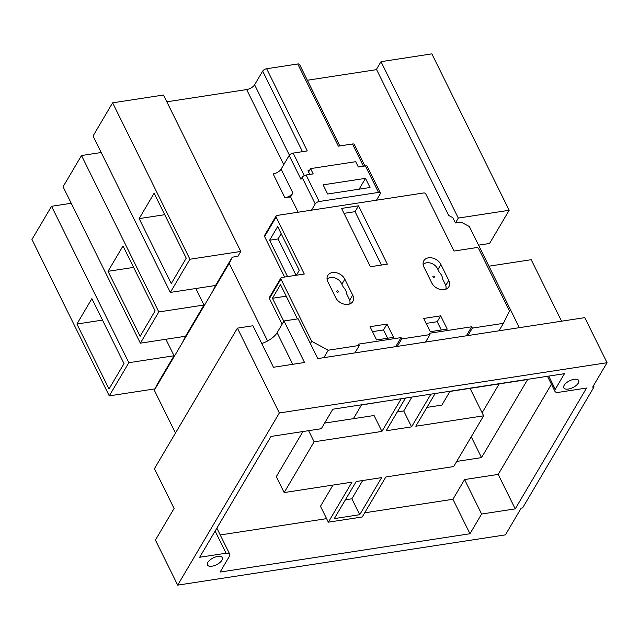 <?xml version="1.0" encoding="UTF-8"?>
<svg xmlns="http://www.w3.org/2000/svg" width="639" height="639" viewBox="0 0 639 639"><rect width="100%" height="100%" fill="white"/><g stroke="black" fill="none" stroke-linecap="round" stroke-linejoin="round"><path stroke-width="0.96" d="M211.996 566.202A8.299 3.778 153.7 0 0 219.8 562.624A8.299 3.778 153.7 0 0 222.316 557.647A8.299 3.778 153.7 0 0 217.755 556.441A8.299 3.778 153.7 0 0 209.943 560.02A8.299 3.778 153.7 0 0 207.435 565.004A8.299 3.778 153.7 0 0 211.996 566.202M568.375 389.055A8.299 3.778 153.7 0 0 576.178 385.477A8.299 3.778 153.7 0 0 578.694 380.501A8.299 3.778 153.7 0 0 574.134 379.294A8.299 3.778 153.7 0 0 566.322 382.881A8.299 3.778 153.7 0 0 563.814 387.857A8.299 3.778 153.7 0 0 568.375 389.055M432.922 276.895A0.831 0.607 -149.4 0 1 434.328 276.679A0.831 0.607 -149.4 0 1 432.922 276.895M336.865 291.632A0.831 0.607 -149.4 0 1 338.279 291.408A0.831 0.607 -149.4 0 1 336.865 291.632M423.154 264.626A8.634 6.31 -149.4 0 1 430.526 263.06A8.634 6.31 -149.4 0 1 437.459 268.556L439.281 272.246A11.622 8.491 -149.4 0 1 441.669 275.553A11.622 8.491 -149.4 0 1 442.659 279.075L445.319 284.459A8.634 6.31 -149.4 0 1 445.758 289.243M327.096 279.363A8.634 6.31 -149.4 0 1 334.469 277.789A8.634 6.31 -149.4 0 1 341.402 283.285L343.231 286.975A11.622 8.491 -149.4 0 1 345.611 290.29A11.622 8.491 -149.4 0 1 346.61 293.812L349.269 299.196A8.634 6.31 -149.4 0 1 349.709 303.972M509.163 210.279L458.307 218.083L381.004 61.671L431.86 53.868L509.163 210.279L489.57 243.467L478.555 245.152M519.339 327.679L469.346 226.533L461.078 222.092L455.431 222.963L452.811 217.659L448.674 215.439L376.611 69.635L307.359 80.25M376.275 69.683L381.004 61.671M458.307 218.083L455.431 222.963M561.585 321.193L531.201 259.706L488.947 266.183M177.69 585.132L505.409 534.875L521.192 508.133L522.606 507.917L594.054 386.891L592.649 387.106L607.05 362.712L279.339 412.97L177.69 585.132L155.421 540.067L174.088 508.444L154.438 468.675L237.412 328.134L252.948 325.754L273.468 367.265L304.539 362.497L284.028 320.986L277.11 332.695L292.734 364.31M593.471 385.708L594.054 386.891M515.226 508.876L586.57 388.041L558.598 392.33A6.638 3.019 -26.3 0 1 554.956 391.372A6.638 3.019 -26.3 0 1 555.259 389.295L564.477 373.679L332.815 409.208L321.289 428.721L271.008 436.437L199.664 557.272L226.078 553.222A6.638 3.019 -26.3 0 1 229.728 554.181A6.638 3.019 -26.3 0 1 229.425 556.257L220.096 572.057L469.977 533.741L481.606 514.036L515.226 508.876L498.196 474.41L551.433 384.239M302.479 151.659L262.677 71.129L254.61 84.795L289.387 155.157M262.677 71.129A3.323 1.51 -26.3 0 1 266.655 68.74L297.734 63.98A3.323 1.51 -26.3 0 1 299.555 64.459L339.82 145.932M166.819 101.809L246.654 89.564A6.638 3.019 153.7 0 0 254.61 84.795M261.734 343.518A16.606 7.548 153.7 0 0 277.11 332.695M607.05 362.712L584.773 317.639L317.807 358.583L298.149 318.821L284.028 320.986M467.94 335.563L472.341 328.103L503.412 323.334L509.475 311.001L478.683 248.699A1.661 1.214 30.6 0 0 476.614 247.589L454.017 251.055L425.846 194.056A1.661 1.214 30.6 0 0 423.777 192.954L276.871 215.479A1.661 1.214 30.6 0 0 276.096 215.958A1.661 1.214 30.6 0 0 276.112 217.02L304.284 274.019L281.687 277.486A1.661 1.214 30.6 0 0 280.912 277.965A1.661 1.214 30.6 0 0 280.928 279.027L269.402 298.549L282.103 324.245M269.402 298.549A1.661 1.214 -149.4 0 1 269.386 297.486L280.912 277.965M276.112 217.02L264.594 236.542L284.603 277.038M264.594 236.542A1.661 1.214 -149.4 0 1 264.57 235.479L276.096 215.958M170.333 292.422L189.927 259.242L112.624 102.831L93.03 136.011L170.333 292.422L215.535 285.489L212.507 291.664L229.217 263.356L267.581 340.986M298.157 212.22L290.585 196.908L284.938 197.77L273.149 173.912A6.638 3.019 153.7 0 0 281.104 169.143L292.894 193.002L290.585 196.908M229.217 263.356L232.245 257.19L237.892 256.319L240.775 251.446L163.472 95.027L112.624 102.831M175.469 433.05L154.311 390.237L157.338 384.063L174.048 355.763L165.892 339.261M174.327 356.33L174.048 355.763L128.846 362.696L51.543 206.285L71.225 203.266M154.311 390.237L171.02 361.93L174.048 355.763M81.504 155.533L63.069 186.764L140.372 343.175L185.574 336.242L182.538 342.416L200.981 311.177L204.009 305.011L158.807 311.944L81.504 155.533L101.186 152.513M185.574 336.242L204.009 305.011L195.853 288.508M154.981 388.863L109.253 395.876L128.846 362.696M109.021 388.975L123.998 363.599L91.896 298.645L76.92 324.021L109.021 388.975M109.253 395.876L31.95 239.465L51.543 206.285M215.535 285.489L232.245 257.19M189.927 259.242L240.775 251.446M186.229 258.196L154.127 193.242L139.15 218.618L171.252 283.572L186.229 258.196M397.306 346.394L401.707 338.934L429.959 334.604L425.558 342.057M503.412 323.334L499.011 330.794M280.928 279.027L311.72 341.33L328.262 350.204L359.334 345.435L354.933 352.888M395.725 346.634L401.052 337.608L358.679 344.109L359.334 345.435M401.052 337.608L401.707 338.934M466.358 335.802L471.686 326.777L429.304 333.278L429.959 334.604M471.686 326.777L472.341 328.103M447.22 329.101L430.271 331.705L423.721 318.446L440.67 315.85L447.22 329.101M431.804 282.981L423.945 267.078A9.96 7.277 -149.4 0 1 423.841 260.712A9.96 7.277 -149.4 0 1 432.291 257.988A9.96 7.277 -149.4 0 1 440.894 264.474L448.754 280.385A9.96 7.277 -149.4 0 1 448.858 286.751A9.96 7.277 -149.4 0 1 440.407 289.475A9.96 7.277 -149.4 0 1 431.804 282.981M335.747 297.718L327.887 281.807A9.96 7.277 -149.4 0 1 327.783 275.441A9.96 7.277 -149.4 0 1 336.242 272.717A9.96 7.277 -149.4 0 1 344.836 279.211L352.704 295.114A9.96 7.277 -149.4 0 1 352.8 301.48A9.96 7.277 -149.4 0 1 344.349 304.204A9.96 7.277 -149.4 0 1 335.747 297.718M393.544 337.336L376.595 339.932L370.037 326.681L386.994 324.077L393.544 337.336M387.346 264.131L370.396 266.735L341.569 208.41L358.519 205.814L387.346 264.131M315.219 203.897L302.111 177.386A3.323 1.51 -26.3 0 1 306.089 174.998L313.206 173.912L310.586 168.608L355.683 161.691L358.303 166.995L365.42 165.9A3.323 1.51 -26.3 0 1 367.241 166.38L380.341 192.89A3.323 1.51 153.7 0 0 378.52 192.411L319.196 201.509A3.323 1.51 153.7 0 0 315.219 203.897L311.512 210.167M327.647 194.008L323.118 184.847L365.492 178.353L370.021 187.515L327.647 194.008M292.894 193.002A6.638 3.019 -26.3 0 1 284.938 197.77M302.111 177.386L300.961 179.335L289.171 155.477A3.323 1.51 -26.3 0 1 293.149 153.088L307.271 150.924L266.655 68.74M309.771 174.439L307.966 170.781L309.436 170.557L308.573 172.011M297.734 63.98L338.351 146.163L352.472 143.991A3.323 1.51 -26.3 0 1 354.302 144.478L364.925 165.98M289.171 155.477L281.104 169.143M380.341 192.89A3.323 1.51 153.7 0 1 380.189 193.929L376.491 200.199M310.586 168.608L309.436 170.557M359.094 189.192L365.492 178.353M200.981 311.177L212.507 291.664M171.02 361.93L182.538 342.416M296.384 275.233L299.284 270.321L277.661 226.581L269.594 240.24L287.558 276.583M297.47 318.925L280.505 284.611L272.438 298.269L283.828 321.313M311.72 341.33L310.386 343.582M328.262 350.204L323.853 357.656M327.048 278.955A9.96 7.277 -149.4 0 1 327.831 278.668M349.956 303.006A9.96 7.277 -149.4 0 1 350.084 303.821M423.106 264.226A9.96 7.277 -149.4 0 1 423.881 263.939M446.014 288.269A9.96 7.277 -149.4 0 1 446.134 289.092M372.489 331.633L383.536 329.94L386.994 324.077M383.536 329.94L387.641 338.239M426.165 323.398L437.212 321.705L440.67 315.85M437.212 321.705L441.317 330.012M344.022 213.362L355.068 211.669L358.519 205.814M355.068 211.669L381.443 265.041M281.176 233.682L278.069 238.946L296.033 275.289M278.069 238.946L269.594 240.24M286.216 296.161L272.438 298.269M140.372 343.175L158.807 311.944M140.133 336.274L155.117 310.897L123.015 245.943L108.031 271.319L140.133 336.274M204.288 305.578L204.009 305.011M164.734 214.696L139.15 218.618M133.615 267.398L108.031 271.319M102.504 320.099L76.92 324.021M279.339 412.97L237.412 328.134M345.411 499.786L351.865 498.795L362.656 480.528M405.469 398.065L386.164 430.766L411.588 426.868L403.728 410.957L397.266 411.947M403.728 410.957L411.923 397.075M359.725 514.707L381.619 477.621L356.195 481.518L334.301 518.604L359.725 514.707L351.865 498.795M411.588 426.868L430.894 394.159M482.118 412.77L499.163 383.895M401.228 398.712L381.922 431.413L314.116 441.813L284.155 492.565L351.961 482.165L328.334 522.183L362.233 516.983L385.86 476.966L453.666 466.566L483.627 415.821L415.821 426.213L435.135 393.512M470.056 388.36L483.627 415.821M381.922 431.413L374.063 415.51L324.62 423.09M308.613 430.67L314.116 441.813M302.934 431.541L276.296 476.662L284.155 492.565M382.258 401.619L361.458 405.014L353.391 418.681M328.334 522.183L320.474 506.272L332.991 485.073M456.701 461.414L481.526 457.612L527.622 379.534L449.928 391.443L441.861 405.11L426.932 407.402M471.239 436.796L481.526 457.612M220.231 534.963L326.593 518.652M364.701 512.805L452.939 499.275L464.577 479.569L498.196 474.41M452.939 499.275L469.977 533.741M464.577 479.569L481.606 514.036M283.756 164.638L246.654 89.564M306.089 174.998L319.196 201.509M378.52 192.411L365.42 165.9M293.149 153.088L304.268 175.597M363.447 166.204L352.472 143.991M341.873 284.235L344.836 279.211M349.685 300.218L352.704 295.114M437.923 269.506L440.894 264.474M445.742 285.489L448.754 280.385M226.078 553.222L215.135 531.073M548.733 376.091L555.259 389.295M229.728 554.181L216.861 528.149M547.495 376.283L554.956 391.372"/></g></svg>

